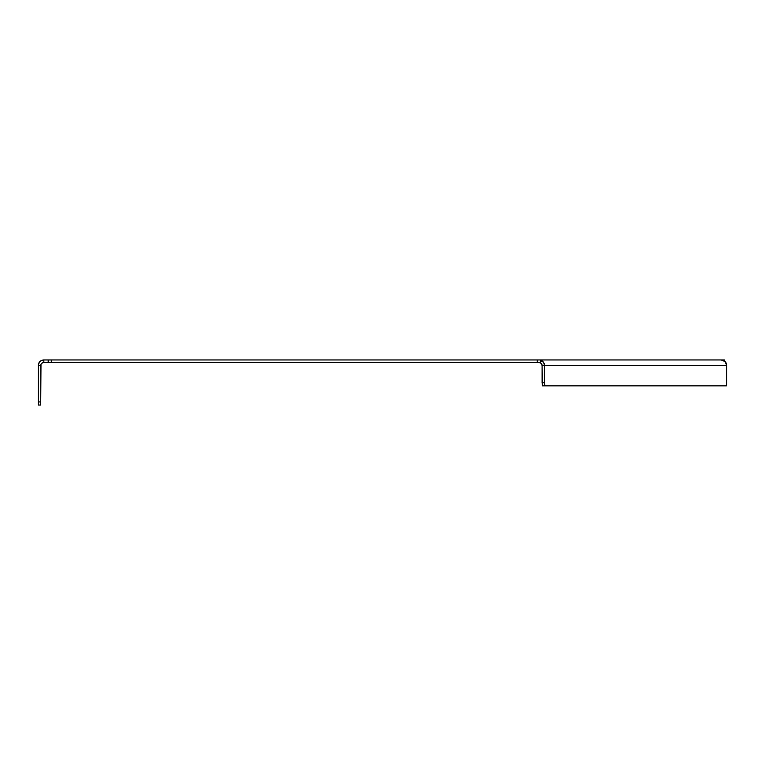<?xml version="1.0" encoding="UTF-8"?>
<svg xmlns="http://www.w3.org/2000/svg" width="765" height="765" viewBox="0 0 765 765"><rect width="100%" height="100%" fill="white"/><g stroke="black" fill="none" stroke-linecap="round" stroke-linejoin="round"><path stroke-width="1.15" d="M40.975 364.37L40.736 401.931L38.25 401.931L40.736 401.931L40.736 405.039L40.736 365.555L38.25 365.555L38.25 405.039L40.736 405.039L38.25 405.039L38.25 365.555A5.594 5.594 0 0 1 43.844 359.961L43.844 362.447L48.195 362.447L43.844 362.447L43.844 359.961L41.702 360.392L39.885 361.606L38.355 364.465L38.25 365.555L40.736 365.555A3.108 3.108 0 0 1 43.844 362.447L43.242 362.505L43.844 362.447M721.194 359.961L540.339 359.961L721.194 359.961L725.124 361.606L726.75 365.555A5.594 5.556 -90 0 0 721.194 359.961L724.436 359.961L724.436 361.013L724.436 359.961L720.946 359.961M540.339 359.961L43.844 359.961L48.195 359.961L48.195 362.447L51.303 362.447L48.195 362.447L48.195 359.961L51.303 359.961L51.303 362.447L537.231 362.447L51.303 362.447L51.303 359.961L537.231 359.961L537.231 362.447L537.231 359.961L540.339 359.961L540.339 362.447L537.231 362.447L540.339 362.447L540.339 359.961M41.645 363.356L43.242 362.505M39.885 361.606L39.197 362.447M38.68 363.413L38.355 364.465M540.071 360.066L543.609 362.447L544.546 365.555L542.079 365.555L541.171 363.356L538.99 362.447A3.108 3.089 90 0 1 542.079 365.555L542.079 382.758L544.546 382.758L544.546 365.555L726.75 365.555L726.75 382.758L726.75 365.555L542.079 365.555L542.462 385.866L726.368 385.866L726.635 384.958L726.75 382.758L726.368 385.866L542.462 385.866L544.929 385.866L544.546 382.758L544.929 385.866L542.462 385.866L542.079 382.758L544.546 382.758L544.546 365.555A5.594 5.556 90 0 0 540.339 360.133M42.123 362.973L42.658 362.686"/></g></svg>
